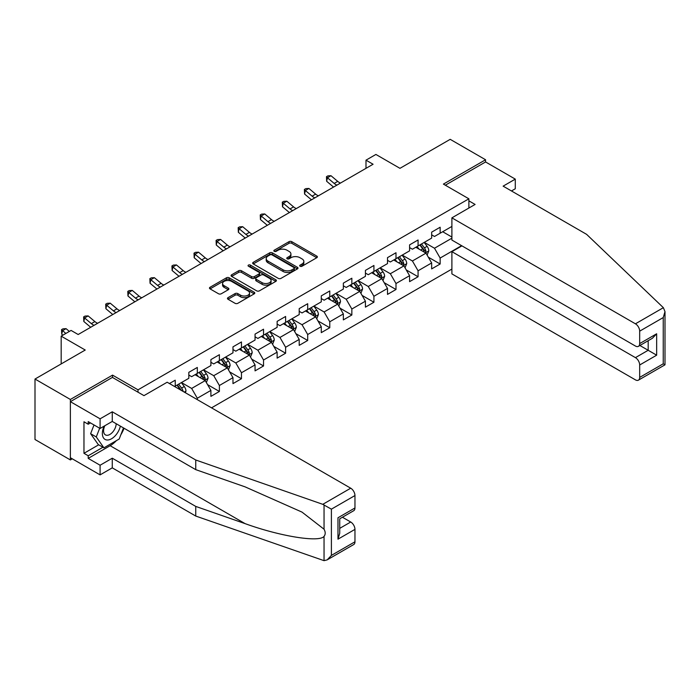 <?xml version="1.0" encoding="UTF-8"?>
<svg xmlns="http://www.w3.org/2000/svg" width="700" height="700" viewBox="0 0 700 700"><rect width="100%" height="100%" fill="white"/><g stroke="black" fill="none" stroke-linecap="round" stroke-linejoin="round"><path stroke-width="1.05" d="M300.09 266.236A1.374 0.796 0 0 0 302.033 266.236L316.794 257.714A1.969 1.137 0 0 0 317.371 256.918A1.969 1.137 0 0 0 316.794 256.113L291.795 241.675A1.969 1.137 0 0 0 289.012 241.675L274.251 250.197A1.374 0.796 0 0 0 273.849 250.757A1.374 0.796 0 0 0 274.251 251.318A1.374 0.796 0 0 0 276.203 251.318L278.11 250.215A6.282 3.631 0 0 1 287 250.215L289.082 251.422A6.282 3.631 0 0 1 290.92 253.986A6.282 3.631 0 0 1 289.082 256.55L287.175 257.652A1.374 0.796 0 0 0 286.773 258.213A1.374 0.796 0 0 0 287.175 258.781A1.374 0.796 0 0 0 289.118 258.781L291.025 257.679A6.282 3.631 0 0 1 299.915 257.679L301.998 258.877A6.282 3.631 0 0 1 303.844 261.441A6.282 3.631 0 0 1 301.998 264.014L300.09 265.116A1.374 0.796 0 0 0 299.688 265.676A1.374 0.796 0 0 0 300.09 266.236L300.09 265.116M228.034 297.649A1.969 1.137 0 0 0 227.456 298.454A1.969 1.137 0 0 0 228.034 299.259L235.051 303.31A1.969 1.137 0 0 0 237.825 303.31L254.223 293.842A1.969 1.137 0 0 0 254.791 293.037A1.969 1.137 0 0 0 254.223 292.241L229.215 277.804A1.969 1.137 0 0 0 226.441 277.804L210.044 287.271A1.969 1.137 0 0 0 209.475 288.067A1.969 1.137 0 0 0 210.044 288.873L218.523 293.764A1.969 1.137 0 0 0 221.296 293.764L228.314 289.713A1.969 1.137 0 0 0 228.891 288.908A1.969 1.137 0 0 0 228.314 288.111L224.114 285.688A5.259 3.036 0 0 1 222.574 283.535A5.259 3.036 0 0 1 225.82 280.735A5.259 3.036 0 0 1 231.543 281.391L248.001 290.894A5.259 3.036 0 0 1 249.541 293.037A5.259 3.036 0 0 1 246.295 295.846A5.259 3.036 0 0 1 240.572 295.19L237.825 293.606A1.969 1.137 0 0 0 235.051 293.606L228.034 297.649L228.034 299.259M511.472 190.969L515.288 188.764L515.288 179.121L485.573 161.963L485.573 159.758L450.196 139.335L399.963 168.332L375.9 154.446L365.995 160.169L373.074 164.246L78.164 334.512L71.085 330.426L61.18 336.149L61.18 363.93M112.551 377.493L112.551 375.121L70.376 399.464L35 379.041L85.234 350.035L61.18 336.149M112.551 375.121L138.023 389.83L468.877 198.809L468.877 208.04M485.573 159.758L443.406 184.1L468.877 198.809M278.25 278.364A1.969 1.137 0 0 0 281.024 278.364L297.421 268.905A1.969 1.137 0 0 0 297.99 268.1A1.969 1.137 0 0 0 297.421 267.295L272.414 252.866A1.969 1.137 0 0 0 269.64 252.866L253.243 262.325A1.969 1.137 0 0 0 252.674 263.13A1.969 1.137 0 0 0 253.243 263.926L278.25 278.364M249.007 266.534A1.374 0.796 0 0 1 250.399 266.726L250.399 265.09L275.817 279.773A1.969 1.137 0 0 1 276.395 280.569A1.969 1.137 0 0 1 275.817 281.374L259.429 290.832A1.969 1.137 0 0 1 256.646 290.832L231.648 276.404L238.665 272.379L238.665 270.751L231.648 274.794A1.969 1.137 0 0 0 231.07 275.599A1.969 1.137 0 0 0 231.648 276.404L231.648 274.794M238.665 272.379A1.969 1.137 0 0 1 241.439 272.379L241.439 270.751A1.969 1.137 0 0 0 238.665 270.751M241.439 270.751L251.58 276.605A1.969 1.137 0 0 0 254.354 276.605L259.009 273.919A1.969 1.137 0 0 0 259.586 273.114A1.969 1.137 0 0 0 259.009 272.309L248.456 266.219A1.374 0.796 0 0 1 248.054 265.659A1.374 0.796 0 0 1 248.902 264.924A1.374 0.796 0 0 1 250.399 265.09M70.376 399.464L70.376 459.926L35 439.504L35 379.041M138.023 392.192L138.023 389.83M211.54 407.838L451.894 269.071M451.894 226.424L440.151 233.205L440.151 227.237L431.655 232.146L431.655 238.105L418.075 245.954L418.075 239.986L409.579 244.886L409.579 250.854L395.999 258.694L395.999 252.735L387.502 257.635L387.502 263.602L373.922 271.442L373.922 265.475L365.426 270.375L365.426 276.342L351.846 284.191L351.846 278.224L343.35 283.124L343.35 289.091L329.77 296.931L329.77 290.964L321.283 295.873L321.283 301.831L307.694 309.68L307.694 303.713L299.206 308.613L299.206 314.58L285.618 322.42L285.618 316.461L277.13 321.361L277.13 327.329L263.541 335.169L263.541 329.201L255.054 334.11L255.054 340.069L241.465 347.918L241.465 341.95L232.977 346.85L232.977 352.817L219.389 360.658L219.389 354.699L210.901 359.599L210.901 365.558L197.312 373.406L197.312 367.439L188.825 372.339L188.825 378.306L175.236 386.146L175.236 380.188L169.435 383.539M461.589 245.665L440.151 258.046L440.151 264.005L431.655 268.905L431.655 262.946L418.075 270.786L418.075 276.754L409.579 281.654L409.579 275.686L395.999 283.535L395.999 289.494L387.502 294.402L387.502 288.435L373.922 296.275L373.922 302.243L365.426 307.142L365.426 301.184L351.846 309.024L351.846 314.991L343.35 319.891L343.35 313.924L329.77 321.773L329.77 327.731L321.283 332.64L321.283 326.672L307.694 334.512L307.694 340.48L299.206 345.38L299.206 339.421L285.618 347.261L285.618 353.229L277.13 358.129L277.13 352.161L263.541 360.01L263.541 365.969L255.054 370.869L255.054 364.91L241.465 372.75L241.465 378.717L232.977 383.618L232.977 377.65L219.389 385.499L219.389 391.457L210.901 396.366L210.901 390.399L197.312 398.239L197.312 399.63M175.236 386.146L174.597 386.514M195.046 374.71L205.24 380.599L191.651 388.439L181.466 382.559M188.825 375.043L191.651 376.67L197.312 373.406M191.651 388.439L197.312 398.239M205.24 380.599L210.901 390.399M217.123 361.97L227.316 367.85L213.727 375.69L203.543 369.81M210.901 362.294L213.727 363.93L219.389 360.658M213.727 375.69L219.389 385.499M227.316 367.85L232.977 377.65M239.199 349.221L249.392 355.101L235.804 362.95L225.619 357.061M232.977 349.545L235.804 351.181L241.465 347.918M235.804 362.95L241.465 372.75M249.392 355.101L255.054 364.91M261.275 336.473L271.469 342.361L257.88 350.201L247.695 344.321M255.054 336.805L257.88 338.433L263.541 335.169M257.88 350.201L263.541 360.01M271.469 342.361L277.13 352.161M283.351 323.733L293.545 329.613L279.956 337.453L269.771 331.572M277.13 324.056L279.956 325.692L285.618 322.42M279.956 337.453L285.618 347.261M293.545 329.613L299.206 339.421M305.428 310.984L315.621 316.864L302.033 324.713L291.848 318.832M299.206 311.308L302.033 312.944L307.694 309.68M302.033 324.713L307.694 334.512M315.621 316.864L321.283 326.672M327.504 298.244L337.697 304.124L324.109 311.964L313.924 306.084M321.283 298.567L324.109 300.204L329.77 296.931M324.109 311.964L329.77 321.773M337.697 304.124L343.35 313.924M349.58 285.495L359.774 291.375L346.185 299.224L335.991 293.335M343.35 285.819L346.185 287.455L351.846 284.191M346.185 299.224L351.846 309.024M359.774 291.375L365.426 301.184M371.656 272.746L381.841 278.635L368.261 286.475L358.067 280.595M365.426 273.079L368.261 274.706L373.922 271.442M368.261 286.475L373.922 296.275M381.841 278.635L387.502 288.435M393.733 260.006L403.918 265.886L390.338 273.726L380.144 267.846M387.502 260.33L390.338 261.966L395.999 258.694M390.338 273.726L395.999 283.535M403.918 265.886L409.579 275.686M415.809 247.257L425.994 253.138L412.414 260.986L402.22 255.098M409.579 247.581L412.414 249.218L418.075 245.954M412.414 260.986L418.075 270.786M425.994 253.138L431.655 262.946M451.894 238.193L434.49 248.237L424.296 242.358M442.697 231.735L451.894 237.046M431.655 234.841L434.49 236.477L440.151 233.205M434.49 248.237L440.151 258.046M70.376 459.926L72.293 458.824M365.995 160.169L365.995 168.332M428.33 257.189L440.151 264.005M406.254 269.929L418.075 276.754M384.178 282.678L395.999 289.494M362.101 295.418L373.922 302.243M340.025 308.166L351.846 314.991M317.949 320.915L329.77 327.731M295.881 333.655L307.694 340.48M273.805 346.404L285.618 353.229M251.729 359.152L263.541 365.969M229.652 371.892L241.465 378.717M207.576 384.641L219.389 391.457M300.641 266.429L301.998 265.641A6.282 3.631 0 0 0 303.844 263.078L303.844 261.441M290.92 253.986L290.92 255.623A6.282 3.631 0 0 1 289.082 258.186L287.726 258.974M316.767 257.731L291.795 243.311A1.969 1.137 0 0 0 289.012 243.311L274.803 251.51M297.395 268.914L272.414 254.494A1.969 1.137 0 0 0 269.64 254.494L253.269 263.944M293.947 268.66A1.374 0.796 0 0 0 294.35 268.1A1.374 0.796 0 0 0 293.947 267.54L271.994 254.87A1.374 0.796 0 0 0 270.051 254.87L268.039 256.034A6.282 3.631 0 0 0 266.201 258.598A6.282 3.631 0 0 0 268.039 261.161L283.045 269.824A6.282 3.631 0 0 0 291.935 269.824L293.947 268.66L293.947 270.296A1.374 0.796 0 0 0 294.35 269.736L294.35 268.1M266.201 258.598L266.201 260.234A6.282 3.631 0 0 0 268.039 262.797L268.039 261.161M293.947 270.296L291.935 271.46A6.282 3.631 0 0 1 283.045 271.46L268.039 262.797M241.439 272.379L251.58 278.233A1.969 1.137 0 0 0 254.354 278.233L259.009 275.546A1.969 1.137 0 0 0 259.586 274.75L259.586 273.114M250.399 266.726L275.791 281.391M262.098 282.678A5.259 3.036 0 0 0 267.829 283.334A5.259 3.036 0 0 0 271.075 280.534A5.259 3.036 0 0 0 269.535 278.39L263.734 275.039A1.969 1.137 0 0 0 260.951 275.039L256.305 277.725A1.969 1.137 0 0 0 255.727 278.53A1.969 1.137 0 0 0 256.305 279.326L262.098 282.678L262.098 284.314A5.259 3.036 0 0 0 267.829 284.97A5.259 3.036 0 0 0 271.075 282.161L271.075 280.534M255.727 278.53L255.727 280.158A1.969 1.137 0 0 0 256.305 280.963L256.305 279.326M262.098 284.314L256.305 280.963M249.541 293.037L249.541 294.674A5.259 3.036 0 0 1 246.295 297.483A5.259 3.036 0 0 1 240.572 296.817L237.825 295.234A1.969 1.137 0 0 0 235.051 295.234L228.06 299.267M222.574 283.535L222.574 285.171A5.259 3.036 0 0 0 224.114 287.315L224.114 285.688M228.287 289.73L224.114 287.315M254.196 293.86L229.215 279.44A1.969 1.137 0 0 0 226.441 279.44L210.07 288.89M427.114 255.08L428.803 250.836A5.302 3.062 -120 0 0 427.105 246.321L424.183 242.419M419.09 249.156L417.113 246.505M425.18 252.665L425.933 251.064A5.302 3.062 -120 0 0 424.419 247.87L421.496 243.976M420.166 244.737L423.404 249.069A2.704 1.558 60 0 1 423.902 249.891L425.933 251.064M419.799 244.956L422.721 248.85A5.302 3.062 60 0 1 424.235 252.044M336.945 185.106A10.01 5.775 60 0 1 334.18 183.426L327.442 177.756L326.655 181.282L333.392 186.952A15.006 8.662 -120 0 0 333.541 187.075M340.48 183.067A10.01 5.775 60 0 1 337.724 181.379L330.977 175.709L327.442 177.756L326.471 176.697L327.889 175.875L330.977 175.709M326.655 181.282L326.471 176.697M104.142 426.134A13.011 7.508 120 0 0 106.96 439.994A13.011 7.508 120 0 0 120.365 426.125M104.843 425.731A8.907 5.145 120 0 0 105.429 434.892A8.907 5.145 120 0 0 106.733 435.295A8.907 5.145 120 0 0 116.183 423.701M123.497 427.928L119.201 439.014L103.915 447.834L98.263 444.561L90.615 433.694L94.01 424.961M103.915 447.834L96.276 436.966L99.671 428.225M90.615 433.694L96.276 436.966M663.372 307.685L665 311.64L663.241 317.564L639.678 331.161A6.003 3.465 -120 0 0 635.434 323.811L663.372 307.685L586.609 234.351L503.125 186.148L515.288 179.121M461.939 245.866L451.894 251.668L451.894 273.892L635.434 379.864A6.003 3.465 -120 0 0 638.435 380.152A6.003 3.465 -120 0 0 639.678 377.405L639.678 364.989A6.003 3.465 -120 0 0 635.434 357.639L648.174 350.28L656.661 355.189L639.678 364.989M451.894 251.668L635.434 357.639M468.877 200.847L475.099 204.444L451.894 217.849L451.894 240.065L635.434 346.036A6.003 3.465 -120 0 0 638.435 346.334A6.003 3.465 -120 0 0 639.678 343.586L639.678 331.161M451.894 217.849L635.434 323.811M485.573 161.963L445.314 185.202M639.879 345.494L648.174 350.28L648.174 340.716M639.678 343.586L656.661 333.777L652.418 338.257L638.435 346.334M639.678 377.405L663.241 363.808L664.134 364.324M116.384 440.641A22.514 13.002 -60 0 1 110.145 445.707L88.209 458.377L100.091 465.238L112.263 458.211L195.755 506.415L195.755 516.058L324.047 560.665L327.154 559.878L331.398 555.398L354.961 541.791A6.003 3.465 60 0 1 353.719 544.539L327.154 559.878M195.755 506.415L245.105 523.635C280.166 536.366 319.436 542.692 324.047 536.349C325.588 534.406 325.588 532.035 324.047 529.226L301.998 512.102L245.105 486.867L195.755 469.648L112.263 421.444L100.091 428.47L88.209 421.61L88.209 424.226L83.965 421.767L83.965 453.311L88.209 455.761L102.926 447.265M100.091 465.238L100.091 474.88L70.376 457.721L70.376 401.669L112.411 377.405L143.964 395.631L167.169 382.226L350.709 488.198A6.003 3.465 60 0 1 354.961 495.548L354.961 507.964A6.003 3.465 60 0 1 353.719 510.711L339.736 518.788L339.736 533.26L337.977 539.175L337.977 517.773C340.27 519.094 340.27 519.094 337.977 517.773L354.961 507.964M112.263 458.211L112.263 467.854L100.091 474.88M195.755 516.058L112.263 467.854M354.961 495.548L331.398 509.154L322.779 504.324L195.755 460.005L112.263 411.801L100.091 418.828L100.091 428.47M100.091 418.828L70.376 401.669M88.209 458.377L88.209 455.761M112.263 411.801L112.263 421.444M195.755 460.005L195.755 469.648M339.736 528.36L350.709 522.016A6.003 3.465 60 0 1 354.961 529.375L354.961 541.791M350.709 522.016L342.422 517.23M124.049 428.251A22.514 13.002 -60 0 1 120.855 434.744M90.475 422.914L88.209 424.226M83.965 453.311L98.683 444.806M405.037 267.82L406.726 263.585A5.302 3.062 -120 0 0 405.029 259.07L402.106 255.168M397.014 261.896L395.036 259.254M403.104 265.414L403.856 263.804A5.302 3.062 -120 0 0 402.342 260.619L399.42 256.716M398.09 257.486L401.336 261.809A2.704 1.558 60 0 1 401.826 262.631L403.856 263.804M397.723 257.696L400.645 261.599A5.302 3.062 60 0 1 402.159 264.793M382.961 280.569L384.65 276.325A5.302 3.062 -120 0 0 382.953 271.81L380.03 267.916M374.946 274.645L372.96 271.994M381.027 278.154L381.78 276.553A5.302 3.062 -120 0 0 380.266 273.368L377.344 269.465M376.014 270.235L379.26 274.558A2.704 1.558 60 0 1 379.75 275.38L381.78 276.553M375.646 270.445L378.569 274.348A5.302 3.062 60 0 1 380.082 277.533M314.869 197.855A10.01 5.775 60 0 1 312.104 196.166L305.366 190.505L304.579 194.031L311.325 199.701A15.006 8.662 -120 0 0 311.465 199.815M318.404 195.808A10.01 5.775 60 0 1 315.648 194.127L308.901 188.457L305.366 190.505L304.395 189.438L305.812 188.624L308.901 188.457M304.579 194.031L304.395 189.438M292.793 210.595A10.01 5.775 60 0 1 290.027 208.915L283.29 203.245L282.502 206.771L289.249 212.441A15.006 8.662 -120 0 0 289.389 212.564M296.328 208.556A10.01 5.775 60 0 1 293.571 206.876L286.825 201.206L283.29 203.245L282.319 202.186L283.736 201.364L286.825 201.206M282.502 206.771L282.319 202.186M360.885 293.317L362.574 289.074A5.302 3.062 -120 0 0 360.876 284.559L357.954 280.656M352.87 287.394L350.884 284.743M358.951 290.902L359.704 289.301A5.302 3.062 -120 0 0 358.19 286.108L355.267 282.214M353.938 282.975L357.184 287.306A2.704 1.558 60 0 1 357.674 288.12L359.704 289.301M353.57 283.194L356.493 287.088A5.302 3.062 60 0 1 358.006 290.281M338.809 306.058L340.498 301.814A5.302 3.062 -120 0 0 338.8 297.299L335.877 293.405M330.794 300.134L328.808 297.491M336.875 303.651L337.627 302.041A5.302 3.062 -120 0 0 336.114 298.856L333.191 294.954M331.861 295.724L335.108 300.046A2.704 1.558 60 0 1 335.598 300.869L337.627 302.041M331.494 295.934L334.416 299.836A5.302 3.062 60 0 1 335.93 303.021M316.733 318.806L318.421 314.562A5.302 3.062 -120 0 0 316.724 310.047L313.81 306.145M308.717 312.882L306.731 310.231M314.799 316.391L315.56 314.79A5.302 3.062 -120 0 0 314.037 311.596L311.115 307.703M309.785 308.464L313.031 312.795A2.704 1.558 60 0 1 313.521 313.618L315.56 314.79M309.418 308.683L312.34 312.576A5.302 3.062 60 0 1 313.854 315.77M270.716 223.344A10.01 5.775 60 0 1 267.951 221.664L261.214 215.994L260.426 219.52L267.172 225.19A15.006 8.662 -120 0 0 267.312 225.312M274.251 221.296A10.01 5.775 60 0 1 271.495 219.616L264.749 213.946L261.214 215.994L260.243 214.926L261.66 214.112L264.749 213.946M260.426 219.52L260.243 214.926M248.64 236.093A10.01 5.775 60 0 1 245.884 234.404L239.138 228.734L238.35 232.269L245.096 237.939A15.006 8.662 -120 0 0 245.236 238.053M252.184 234.045A10.01 5.775 60 0 1 249.419 232.365L242.672 226.695L239.138 228.734L238.166 227.675L239.584 226.861L242.672 226.695M238.35 232.269L238.166 227.675M226.564 248.832A10.01 5.775 60 0 1 223.808 247.152L217.061 241.483L216.274 245.009L223.02 250.679A15.006 8.662 -120 0 0 223.16 250.801M230.108 246.794A10.01 5.775 60 0 1 227.343 245.105L220.596 239.444L217.061 241.483L216.09 240.424L217.508 239.601L220.596 239.444M216.274 245.009L216.09 240.424M294.656 331.546L296.345 327.311A5.302 3.062 -120 0 0 294.648 322.796L291.734 318.894M286.641 325.631L284.655 322.98M292.723 329.14L293.484 327.539A5.302 3.062 -120 0 0 291.961 324.345L289.039 320.442M287.709 321.213L290.955 325.535A2.704 1.558 60 0 1 291.445 326.358L293.484 327.539M287.341 321.422L290.264 325.325A5.302 3.062 60 0 1 291.786 328.519M204.487 261.581A10.01 5.775 60 0 1 201.731 259.892L194.985 254.231L194.197 257.757L200.944 263.428A15.006 8.662 -120 0 0 201.084 263.541M208.031 259.534A10.01 5.775 60 0 1 205.266 257.854L198.52 252.184L194.985 254.231L194.014 253.164L195.431 252.35L198.52 252.184M194.197 257.757L194.014 253.164M272.58 344.295L274.269 340.051A5.302 3.062 -120 0 0 272.571 335.536L269.658 331.642M264.565 338.371L262.579 335.72M270.646 341.889L271.408 340.279A5.302 3.062 -120 0 0 269.885 337.094L266.963 333.191M265.641 333.961L268.879 338.284A2.704 1.558 60 0 1 269.369 339.106L271.408 340.279M265.265 334.171L268.188 338.074A5.302 3.062 60 0 1 269.71 341.259M182.411 274.321A10.01 5.775 60 0 1 179.655 272.641L172.909 266.971L172.121 270.506L178.867 276.168A15.006 8.662 -120 0 0 179.008 276.29M185.955 272.283A10.01 5.775 60 0 1 183.19 270.602L176.444 264.933L172.909 266.971L171.938 265.912L173.355 265.099L176.444 264.933M172.121 270.506L171.938 265.912M250.513 357.044L252.193 352.8A5.302 3.062 -120 0 0 250.495 348.285L247.581 344.382M242.489 351.12L240.502 348.469M248.57 354.629L249.331 353.027A5.302 3.062 -120 0 0 247.809 349.834L244.886 345.94M243.565 346.701L246.803 351.033A2.704 1.558 60 0 1 247.293 351.846L249.331 353.027M243.189 346.92L246.111 350.814A5.302 3.062 60 0 1 247.634 354.007M160.335 287.07A10.01 5.775 60 0 1 157.579 285.39L150.832 279.72L150.045 283.246L156.791 288.916A15.006 8.662 -120 0 0 156.931 289.039M163.879 285.031A10.01 5.775 60 0 1 161.114 283.342L154.367 277.672L150.832 279.72L149.861 278.661L151.279 277.839L154.367 277.672M150.045 283.246L149.861 278.661M228.436 369.784L230.116 365.549A5.302 3.062 -120 0 0 228.428 361.025L225.505 357.131M220.412 363.86L218.426 361.217M226.494 367.377L227.255 365.767A5.302 3.062 -120 0 0 225.733 362.582L222.81 358.68M221.489 359.45L224.726 363.773A2.704 1.558 60 0 1 225.216 364.595L227.255 365.767M221.112 359.66L224.035 363.562A5.302 3.062 60 0 1 225.557 366.748M138.259 299.819A10.01 5.775 60 0 1 135.502 298.13L128.756 292.46L127.969 295.995L134.715 301.665A15.006 8.662 -120 0 0 134.855 301.779M141.803 297.771A10.01 5.775 60 0 1 139.037 296.091L132.291 290.421L128.756 292.46L127.785 291.401L129.202 290.588L132.291 290.421M127.969 295.995L127.785 291.401M206.36 382.533L208.04 378.289A5.302 3.062 -120 0 0 206.351 373.774L203.429 369.871M198.336 376.609L196.35 373.957M204.418 380.118L205.179 378.516A5.302 3.062 -120 0 0 203.656 375.322L200.734 371.429M199.412 372.199L202.65 376.521A2.704 1.558 60 0 1 203.14 377.344L205.179 378.516M199.036 372.409L201.959 376.311A5.302 3.062 60 0 1 203.481 379.496M116.183 312.559A10.01 5.775 60 0 1 113.426 310.879L106.68 305.209L105.892 308.735L112.639 314.405A15.006 8.662 -120 0 0 112.779 314.527M119.726 310.52A10.01 5.775 60 0 1 116.961 308.831L110.215 303.17L106.68 305.209L105.709 304.15L107.126 303.328L110.215 303.17M105.892 308.735L105.709 304.15M185.377 392.735L185.964 391.037A5.302 3.062 -120 0 0 184.275 386.523L181.352 382.62M183.129 391.44L183.102 391.265A5.302 3.062 -120 0 0 181.58 388.071L178.666 384.169M177.336 384.939L180.574 389.261A2.704 1.558 60 0 1 181.064 390.084L183.102 391.265M176.96 385.158L179.883 389.051A5.302 3.062 60 0 1 180.442 389.891M94.115 325.308A10.01 5.775 60 0 1 91.35 323.627L84.604 317.957L83.816 321.484L90.562 327.154A15.006 8.662 -120 0 0 90.703 327.267M97.65 323.26A10.01 5.775 60 0 1 94.885 321.58L88.139 315.91L84.604 317.957L83.632 316.89L85.05 316.076L88.139 315.91M83.816 321.484L83.632 316.89M69.361 331.424L66.062 328.659L62.527 330.697L61.74 334.233L62.869 335.178M65.826 333.471L61.556 329.639L62.974 328.825L66.062 328.659M61.74 334.233L61.556 329.639M301.998 265.641L301.998 264.014M287.175 258.781L287.175 257.652M289.082 258.186L289.082 256.55M274.251 251.318L274.251 250.197M289.012 243.311L289.012 241.675M291.795 243.311L291.795 241.675M316.794 257.714L316.794 256.113M253.243 263.926L253.243 262.325M269.64 254.494L269.64 252.866M272.414 254.494L272.414 252.866M297.421 268.905L297.421 267.295M283.045 271.46L283.045 269.824M291.935 271.46L291.935 269.824M251.58 278.233L251.58 276.605M254.354 278.233L254.354 276.605M259.009 275.546L259.009 273.919M275.817 281.374L275.817 279.773M235.051 295.234L235.051 293.606M237.825 295.234L237.825 293.606M240.572 296.817L240.572 295.19M228.314 289.713L228.314 288.111M210.044 288.873L210.044 287.271M226.441 279.44L226.441 277.804M229.215 279.44L229.215 277.804M254.223 293.842L254.223 292.241M425.477 252.84L428.767 250.941M424.419 247.87L427.105 246.321M420.648 250.049L422.721 248.85M334.18 183.426L337.724 181.379M663.241 363.808L663.241 317.564M656.661 333.777L656.661 355.189M324.047 560.665L324.047 536.349M324.047 529.226L324.047 504.91M331.398 509.154L331.398 555.398M354.961 529.375L337.977 539.175M322.779 504.324L350.709 488.198M110.145 445.707L245.105 523.635M403.401 265.58L406.691 263.681M402.342 260.619L405.029 259.07M398.571 262.797L400.645 261.599M381.325 278.329L384.615 276.43M380.266 273.368L382.953 271.81M376.495 275.537L378.569 274.348M312.104 196.166L315.648 194.127M290.027 208.915L293.571 206.876M359.249 291.078L362.539 289.179M358.19 286.108L360.876 284.559M354.419 288.286L356.493 287.088M337.172 303.817L340.463 301.919M336.114 298.856L338.8 297.299M332.342 301.035L334.416 299.836M315.096 316.566L318.386 314.668M314.037 311.596L316.724 310.047M310.266 313.775L312.34 312.576M267.951 221.664L271.495 219.616M245.884 234.404L249.419 232.365M223.808 247.152L227.343 245.105M293.02 329.315L296.31 327.408M291.961 324.345L294.648 322.796M288.19 326.524L290.264 325.325M201.731 259.892L205.266 257.854M270.944 342.055L274.234 340.156M269.885 337.094L272.571 335.536M266.114 339.273L268.188 338.074M179.655 272.641L183.19 270.602M248.868 354.804L252.157 352.905M247.809 349.834L250.495 348.285M244.037 352.012L246.111 350.814M157.579 285.39L161.114 283.342M226.791 367.544L230.081 365.645M225.733 362.582L228.428 361.025M221.961 364.761L224.035 363.562M135.502 298.13L139.037 296.091M204.715 380.293L208.005 378.394M203.656 375.322L206.351 373.774M199.885 377.501L201.959 376.311M113.426 310.879L116.961 308.831M184.266 392.096L185.929 391.134M181.58 388.071L184.275 386.523M179.436 389.314L179.883 389.051M91.35 323.627L94.885 321.58M665 311.64L665 364.822L638.435 380.152"/></g></svg>
